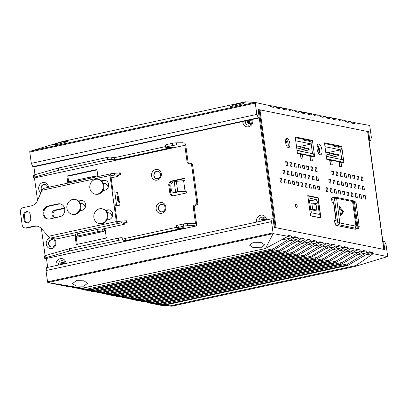 <?xml version="1.0" encoding="UTF-8"?>
<svg xmlns="http://www.w3.org/2000/svg" width="408" height="408" viewBox="0 0 408 408"><rect width="100%" height="100%" fill="white"/><g stroke="black" fill="none" stroke-linecap="round" stroke-linejoin="round"><path stroke-width="0.61" d="M310.549 215.745L307.846 196.034M320.311 217.821L310.707 215.71M320.739 217.729L318.036 198.018L308.004 195.998M310.243 198.242L316.287 199.583L317.909 203.011L319.337 214.394L311.253 212.777L309.499 201.154L310.187 198.252M310.891 211.339L316.843 210.049L316.083 204.52L311.901 203.679L312.661 209.207L316.843 210.049M310.661 209.641L312.661 209.207M309.901 204.117L311.901 203.679M384.78 249.599L383.775 249.395L383.525 247.554A1.887 0.311 172.2 0 1 383.724 247.661A1.887 0.311 172.2 0 0 383.525 247.554L383.775 249.395L274.252 227.368L273.09 218.892L272.172 218.708L271.514 221.621L273.059 232.897A0.944 0.398 77.8 0 0 273.299 233.626L287.732 236.278A1.887 0.796 -102.2 0 1 288.191 235.396A1.887 0.796 -102.2 0 1 288.339 235.396L290.792 235.89A1.887 0.796 -102.2 0 1 291.766 237.339L294.255 237.839A1.887 0.796 -102.2 0 1 294.729 236.711A1.887 0.796 -102.2 0 1 294.872 236.711L297.065 237.15A1.887 0.796 -102.2 0 1 298.039 238.598L300.523 239.098A1.887 0.796 -102.2 0 1 300.997 237.971A1.887 0.796 -102.2 0 1 301.145 237.971L303.333 238.41A1.887 0.796 -102.2 0 1 304.307 239.863L306.796 240.363A1.887 0.796 -102.2 0 1 307.27 239.231A1.887 0.796 -102.2 0 1 307.413 239.231L309.606 239.674A1.887 0.796 -102.2 0 1 310.58 241.123L313.064 241.623A1.887 0.796 -102.2 0 1 313.538 240.496A1.887 0.796 -102.2 0 1 313.686 240.496L315.874 240.934A1.887 0.796 -102.2 0 1 316.848 242.383L319.337 242.882A1.887 0.796 -102.2 0 1 319.811 241.755A1.887 0.796 -102.2 0 1 319.959 241.755L322.147 242.194A1.887 0.796 -102.2 0 1 323.121 243.647L325.604 244.147A1.887 0.796 -102.2 0 1 326.079 243.015A1.887 0.796 -102.2 0 1 326.227 243.015L328.415 243.459A1.887 0.796 -102.2 0 1 329.389 244.907L331.459 245.32A1.887 0.796 -102.2 0 1 331.934 244.193A1.887 0.796 -102.2 0 1 332.081 244.193L334.269 244.632A1.887 0.796 -102.2 0 1 335.243 246.085L337.727 246.585A1.887 0.796 -102.2 0 1 338.201 245.453A1.887 0.796 -102.2 0 1 338.349 245.453L340.537 245.897A1.887 0.796 -102.2 0 1 341.511 247.345L344 247.845A1.887 0.796 -102.2 0 1 344.474 246.718A1.887 0.796 -102.2 0 1 344.622 246.718L346.81 247.156A1.887 0.796 -102.2 0 1 347.784 248.605L350.268 249.104A1.887 0.796 -102.2 0 1 350.742 247.977A1.887 0.796 -102.2 0 1 350.89 247.977L353.078 248.416A1.887 0.796 -102.2 0 1 354.052 249.869L356.541 250.369A1.887 0.796 -102.2 0 1 357.015 249.237A1.887 0.796 -102.2 0 1 357.163 249.237L359.351 249.681A1.887 0.796 -102.2 0 1 360.325 251.129L362.809 251.629A1.887 0.796 -102.2 0 1 363.283 250.502A1.887 0.796 -102.2 0 1 363.431 250.502L365.624 250.94A1.887 0.796 -102.2 0 1 366.598 252.389L369.082 252.889A1.887 0.796 -102.2 0 1 369.556 251.761A1.887 0.796 -102.2 0 1 369.704 251.761L372.157 252.256A1.887 0.796 -102.2 0 1 373.05 253.439L373.142 253.705L355.909 265.557C355.001 266.164 354.741 266.45 355.139 266.429L387.549 256.606A0.944 0.398 77.8 0 0 387.6 255.933L386.055 244.662L384.54 241.312L383.622 241.123L384.78 249.599M171.926 306.184L147.63 302.634L162.042 305.536L171.946 306.184L354.95 266.47M147.63 302.634L147.543 302.374M373.142 253.705L387.549 256.606M367.685 131.906L368.633 131.702L367.628 131.504L367.878 133.345A1.887 0.311 -7.8 0 1 368.077 133.452A1.887 0.311 -7.8 0 0 367.878 133.345L367.628 131.504L260.778 110.012A1.887 0.796 77.8 0 0 260.63 110.012A1.887 0.796 77.8 0 0 260.192 111.685L260.447 113.526A1.887 0.311 -7.8 0 0 259.631 113.495A1.887 0.311 -7.8 0 1 260.447 113.526L260.192 111.685A1.887 0.796 77.8 0 1 260.63 110.012L258.958 110.374A1.887 0.796 -102.2 0 0 258.488 111.353A1.887 0.796 -102.2 0 1 258.958 110.374L260.63 110.012A1.887 0.796 77.8 0 1 260.778 110.012L258.101 109.472L259.264 117.948L258.341 117.759L32.834 166.688L31.319 163.338L29.774 152.067A0.944 0.398 -102.2 0 1 29.825 151.394L62.419 141.53M269.831 105.626L273.799 106.182A1.887 0.796 -102.2 0 1 273.329 107.309A1.887 0.796 -102.2 0 1 273.181 107.309L270.728 106.814A1.887 0.796 -102.2 0 1 269.831 105.631L255.332 102.464A0.944 0.398 77.8 0 0 255.281 103.132L256.826 114.408L258.341 117.759M273.799 106.182L276.287 106.682A1.887 0.796 -102.2 0 0 277.262 108.13L279.449 108.569A1.887 0.796 -102.2 0 0 279.597 108.569A1.887 0.796 -102.2 0 0 280.072 107.442L282.555 107.942A1.887 0.796 -102.2 0 0 283.529 109.39L285.722 109.834A1.887 0.796 -102.2 0 0 285.87 109.834A1.887 0.796 -102.2 0 0 286.34 108.701L288.828 109.201A1.887 0.796 -102.2 0 0 289.802 110.655L291.99 111.093A1.887 0.796 -102.2 0 0 292.138 111.093A1.887 0.796 -102.2 0 0 292.613 109.966L295.096 110.466A1.887 0.796 -102.2 0 0 296.07 111.914L298.263 112.353A1.887 0.796 -102.2 0 0 298.411 112.353A1.887 0.796 -102.2 0 0 298.88 111.226L301.369 111.726A1.887 0.796 -102.2 0 0 302.343 113.174L304.531 113.618A1.887 0.796 -102.2 0 0 304.679 113.618A1.887 0.796 -102.2 0 0 305.153 112.486L307.637 112.985A1.887 0.796 -102.2 0 0 308.611 114.439L310.804 114.877A1.887 0.796 -102.2 0 0 310.952 114.877A1.887 0.796 -102.2 0 0 311.426 113.745L313.492 114.163A1.887 0.796 -102.2 0 0 314.466 115.612L316.654 116.056A1.887 0.796 -102.2 0 0 316.802 116.056A1.887 0.796 -102.2 0 0 317.276 114.923L319.765 115.423A1.887 0.796 -102.2 0 0 320.739 116.877L322.927 117.315A1.887 0.796 -102.2 0 0 323.075 117.315A1.887 0.796 -102.2 0 0 323.549 116.188L326.033 116.688A1.887 0.796 -102.2 0 0 327.007 118.136L329.195 118.575A1.887 0.796 -102.2 0 0 329.343 118.575A1.887 0.796 -102.2 0 0 329.817 117.448L332.306 117.948A1.887 0.796 -102.2 0 0 333.28 119.396L335.468 119.84A1.887 0.796 -102.2 0 0 335.616 119.84A1.887 0.796 -102.2 0 0 336.09 118.708L338.574 119.207A1.887 0.796 -102.2 0 0 339.548 120.661L341.736 121.099A1.887 0.796 -102.2 0 0 341.884 121.099A1.887 0.796 -102.2 0 0 342.358 119.967L344.847 120.472A1.887 0.796 -102.2 0 0 345.821 121.921L348.009 122.359A1.887 0.796 -102.2 0 0 348.157 122.359A1.887 0.796 -102.2 0 0 348.631 121.232L351.115 121.732A1.887 0.796 -102.2 0 0 352.089 123.18L354.542 123.675A1.887 0.796 -102.2 0 0 354.69 123.675A1.887 0.796 -102.2 0 0 355.154 122.793L352.747 123.313M368.633 131.702L369.791 140.179L370.714 140.362L371.372 137.45L369.827 126.174A0.944 0.398 77.8 0 0 369.582 125.445L355.154 122.793M297.157 205.821A1.887 0.796 -102.2 0 1 296.718 207.494A1.887 0.796 -102.2 0 1 295.484 205.484A1.887 0.796 -102.2 0 1 295.917 203.811A1.887 0.796 -102.2 0 1 297.157 205.821A1.887 0.796 -102.2 0 1 296.718 207.494A1.887 0.796 -102.2 0 1 295.484 205.484A1.887 0.796 -102.2 0 1 295.917 203.811A1.887 0.796 -102.2 0 1 297.157 205.821M318.153 197.681L320.933 217.949L310.565 215.863L307.785 195.6L318.153 197.681L320.933 217.949L310.565 215.863L307.785 195.6L318.153 197.681L317.296 197.87L318.153 197.681M295.203 136.96L312.426 140.423L314.675 156.856L311.748 156.269L312.4 161.022L310.396 160.619L309.743 155.866L302.384 154.387L303.037 159.135L301.033 158.732L300.38 153.979L297.452 153.393L295.203 136.96L312.426 140.423L314.675 156.856L311.748 156.269L312.4 161.022L310.396 160.619L309.743 155.866L302.384 154.387L303.037 159.135L301.033 158.732L300.38 153.979L297.452 153.393L295.203 136.96M287.11 138.414A4.712 1.984 -102.2 0 1 289.762 143.019A4.712 1.984 -102.2 0 1 288.736 147.625A4.712 1.984 -102.2 0 1 288.369 147.625A4.712 1.984 -102.2 0 1 285.717 143.019A4.712 1.984 -102.2 0 1 286.737 138.414A4.712 1.984 -102.2 0 1 287.11 138.414A4.712 1.984 -102.2 0 1 289.762 143.019A4.712 1.984 -102.2 0 1 288.736 147.625A4.712 1.984 -102.2 0 1 288.369 147.625A4.712 1.984 -102.2 0 1 285.717 143.019A4.712 1.984 -102.2 0 1 286.737 138.414A4.712 1.984 -102.2 0 1 287.11 138.414M318.775 144.065A5.467 2.305 77.8 0 0 317.434 144.906A5.467 2.305 77.8 0 0 317.256 149.899A5.467 2.305 77.8 0 0 319.49 154.367A5.467 2.305 77.8 0 0 320.239 154.754A5.467 2.305 77.8 0 0 321.932 149.899A5.467 2.305 77.8 0 0 318.775 144.065A5.467 2.305 -102.2 0 1 321.932 149.899A5.467 2.305 -102.2 0 1 320.239 154.754A5.467 2.305 -102.2 0 1 319.49 154.367A5.467 2.305 -102.2 0 1 317.082 148.92A5.467 2.305 -102.2 0 1 317.434 144.906A5.467 2.305 -102.2 0 1 318.775 144.07M280.398 182.029L279.893 178.342L281.566 178.679L282.071 182.366L280.398 182.029L279.893 178.342L281.566 178.679L282.071 182.366L280.398 182.029M284.58 182.871L284.075 179.183L285.748 179.52L286.253 183.207L284.58 182.871L284.075 179.183L285.748 179.52L286.253 183.207L284.58 182.871M288.762 183.712L288.257 180.025L289.925 180.361L290.43 184.049L288.762 183.712L288.257 180.025L289.925 180.361L290.43 184.049L288.762 183.712M292.939 184.549L292.434 180.866L294.107 181.203L294.612 184.885L292.939 184.549L292.434 180.866L294.107 181.203L294.612 184.885L292.939 184.549M297.121 185.39L296.616 181.708L298.289 182.044L298.794 185.727L297.121 185.39L296.616 181.708L298.289 182.044L298.794 185.727L297.121 185.39M301.303 186.232L300.798 182.549L302.471 182.886L302.971 186.568L301.303 186.232L300.798 182.549L302.471 182.886L302.971 186.568L301.303 186.232M305.48 187.073L304.975 183.391L306.648 183.727L307.153 187.41L305.48 187.073L304.975 183.391L306.648 183.727L307.153 187.41L305.48 187.073M309.662 187.915L309.157 184.227L310.83 184.564L311.335 188.251L309.662 187.915L309.157 184.227L310.83 184.564L311.335 188.251L309.662 187.915M313.844 188.756L313.339 185.069L315.012 185.405L315.517 189.093L313.844 188.756L313.339 185.069L315.012 185.405L315.517 189.093L313.844 188.756M318.021 189.598L317.516 185.91L319.189 186.247L319.694 189.934L318.021 189.598L317.516 185.91L319.189 186.247L319.694 189.934L318.021 189.598M326.385 191.276L325.88 187.593L327.553 187.93L328.058 191.612L326.385 191.276L325.88 187.593L327.553 187.93L328.058 191.612L326.385 191.276M330.562 192.117L330.057 188.435L331.73 188.771L332.234 192.454L330.562 192.117L330.057 188.435L331.73 188.771L332.234 192.454L330.562 192.117M334.744 192.959L334.239 189.276L335.911 189.613L336.416 193.295L334.744 192.959L334.239 189.276L335.911 189.613L336.416 193.295L334.744 192.959M338.926 193.8L338.421 190.118L340.094 190.454L340.598 194.137L338.926 193.8L338.421 190.118L340.094 190.454L340.598 194.137L338.926 193.8M343.103 194.641L342.598 190.954L344.27 191.291L344.775 194.978L343.103 194.641L342.598 190.954L344.27 191.291L344.775 194.978L343.103 194.641M347.285 195.483L346.78 191.796L348.452 192.132L348.957 195.82L347.285 195.483L346.78 191.796L348.452 192.132L348.957 195.82L347.285 195.483M351.466 196.325L350.962 192.637L352.634 192.974L353.139 196.661L351.466 196.325L350.962 192.637L352.634 192.974L353.139 196.661L351.466 196.325M355.643 197.161L355.144 193.479L356.811 193.815L357.316 197.498L355.643 197.161L355.144 193.479L356.811 193.815L357.316 197.498L355.643 197.161M359.825 198.002L359.32 194.32L360.993 194.657L361.498 198.339L359.825 198.002L359.32 194.32L360.993 194.657L361.498 198.339L359.825 198.002M364.007 198.844L363.502 195.162L365.175 195.498L365.68 199.181L364.007 198.844L363.502 195.162L365.175 195.498L365.68 199.181L364.007 198.844M283.315 173.66L282.815 169.973L284.483 170.309L284.988 173.997L283.315 173.66L282.815 169.973L284.483 170.309L284.988 173.997L283.315 173.66M287.497 174.502L286.992 170.814L288.665 171.151L289.17 174.838L287.497 174.502L286.992 170.814L288.665 171.151L289.17 174.838L287.497 174.502M291.679 175.338L291.174 171.656L292.847 171.992L293.352 175.675L291.679 175.338L291.174 171.656L292.847 171.992L293.352 175.675L291.679 175.338M295.861 176.179L295.356 172.497L297.024 172.834L297.529 176.516L295.861 176.179L295.356 172.497L297.024 172.834L297.529 176.516L295.861 176.179M300.038 177.021L299.533 173.339L301.206 173.675L301.711 177.358L300.038 177.021L299.533 173.339L301.206 173.675L301.711 177.358L300.038 177.021M304.22 177.863L303.715 174.18L305.388 174.517L305.893 178.199L304.22 177.863L303.715 174.18L305.388 174.517L305.893 178.199L304.22 177.863M308.402 178.704L307.897 175.017L309.565 175.353L310.07 179.041L308.402 178.704L307.897 175.017L309.565 175.353L310.07 179.041L308.402 178.704M312.579 179.546L312.074 175.858L313.747 176.195L314.252 179.882L312.579 179.546L312.074 175.858L313.747 176.195L314.252 179.882L312.579 179.546M316.761 180.387L316.256 176.7L317.929 177.036L318.434 180.724L316.761 180.387L316.256 176.7L317.929 177.036L318.434 180.724L316.761 180.387M329.302 182.906L328.797 179.224L330.47 179.561L330.975 183.243L329.302 182.906L328.797 179.224L330.47 179.561L330.975 183.243L329.302 182.906M333.484 183.748L332.979 180.066L334.652 180.402L335.157 184.084L333.484 183.748L332.979 180.066L334.652 180.402L335.157 184.084L333.484 183.748M337.661 184.589L337.156 180.907L338.829 181.244L339.334 184.926L337.661 184.589L337.156 180.907L338.829 181.244L339.334 184.926L337.661 184.589M341.843 185.431L341.338 181.744L343.011 182.08L343.516 185.768L341.843 185.431L341.338 181.744L343.011 182.08L343.516 185.768L341.843 185.431M346.025 186.272L345.52 182.585L347.193 182.922L347.698 186.609L346.025 186.272L345.52 182.585L347.193 182.922L347.698 186.609L346.025 186.272M350.202 187.114L349.697 183.427L351.37 183.763L351.875 187.451L350.202 187.114L349.697 183.427L351.37 183.763L351.875 187.451L350.202 187.114M354.384 187.95L353.879 184.268L355.552 184.605L356.056 188.287L354.384 187.95L353.879 184.268L355.552 184.605L356.056 188.287L354.384 187.95M358.566 188.792L358.061 185.11L359.734 185.446L360.239 189.128L358.566 188.792L358.061 185.11L359.734 185.446L360.239 189.128L358.566 188.792M362.743 189.633L362.238 185.951L363.91 186.288L364.415 189.97L362.743 189.633L362.238 185.951L363.91 186.288L364.415 189.97L362.743 189.633M286.238 165.291L285.733 161.604L287.405 161.94L287.91 165.628L286.238 165.291L285.733 161.604L287.405 161.94L287.91 165.628L286.238 165.291M290.414 166.127L289.915 162.445L291.582 162.782L292.087 166.464L290.414 166.127L289.915 162.445L291.582 162.782L292.087 166.464L290.414 166.127M294.596 166.969L294.091 163.287L295.764 163.623L296.269 167.305L294.596 166.969L294.091 163.287L295.764 163.623L296.269 167.305L294.596 166.969M298.778 167.81L298.274 164.128L299.946 164.465L300.451 168.147L298.778 167.81L298.274 164.128L299.946 164.465L300.451 168.147L298.778 167.81M302.96 168.652L302.455 164.97L304.123 165.306L304.628 168.989L302.96 168.652L302.455 164.97L304.123 165.306L304.628 168.989L302.96 168.652M307.137 169.493L306.632 165.806L308.305 166.143L308.81 169.83L307.137 169.493L306.632 165.806L308.305 166.143L308.81 169.83L307.137 169.493M311.319 170.335L310.814 166.648L312.487 166.984L312.992 170.671L311.319 170.335L310.814 166.648L312.487 166.984L312.992 170.671L311.319 170.335M315.501 171.176L314.996 167.489L316.664 167.826L317.169 171.513L315.501 171.176L314.996 167.489L316.664 167.826L317.169 171.513L315.501 171.176M332.219 174.537L331.714 170.855L333.387 171.192L333.892 174.874L332.219 174.537L331.714 170.855L333.387 171.192L333.892 174.874L332.219 174.537M336.401 175.379L335.896 171.697L337.569 172.033L338.074 175.715L336.401 175.379L335.896 171.697L337.569 172.033L338.074 175.715L336.401 175.379M340.583 176.22L340.078 172.533L341.751 172.87L342.256 176.557L340.583 176.22L340.078 172.533L341.751 172.87L342.256 176.557L340.583 176.22M344.76 177.062L344.255 173.374L345.928 173.711L346.433 177.398L344.76 177.062L344.255 173.374L345.928 173.711L346.433 177.398L344.76 177.062M348.942 177.903L348.437 174.216L350.11 174.553L350.615 178.24L348.942 177.903L348.437 174.216L350.11 174.553L350.615 178.24L348.942 177.903M353.124 178.74L352.619 175.058L354.292 175.394L354.797 179.076L353.124 178.74L352.619 175.058L354.292 175.394L354.797 179.076L353.124 178.74M357.301 179.581L356.796 175.899L358.469 176.236L358.974 179.918L357.301 179.581L356.796 175.899L358.469 176.236L358.974 179.918L357.301 179.581M361.483 180.423L360.978 176.74L362.651 177.077L363.156 180.759L361.483 180.423L360.978 176.74L362.651 177.077L363.156 180.759L361.483 180.423M355.24 229.235A1.887 0.796 77.8 0 0 355.388 229.235L358.229 228.623A1.887 0.796 77.8 0 1 358.081 228.623L356.408 228.286L357.877 226.588L359.219 226.858L358.081 228.623L355.24 229.235L336.014 225.369L338.854 224.752L356.077 228.358L355.842 226.659M332.229 197.737A1.887 0.796 77.8 0 0 332.081 197.737A1.887 0.796 77.8 0 0 331.643 199.41L334.483 198.793L337.763 222.743A1.887 0.796 77.8 0 0 338.854 224.752L339.986 222.987L355.955 226.2L355.154 228.031M335.942 220.294A0.944 0.398 77.8 0 0 335.927 219.978L333.652 203.398A0.944 0.398 77.8 0 0 333.112 202.394L332.02 202.174L331.643 199.41M355.955 226.2L352.573 201.516L336.605 198.303L339.767 222.589L334.922 223.36L334.545 220.595L336.218 220.233L333.693 201.812L332.02 202.174M334.922 223.36A1.887 0.796 77.8 0 0 336.014 225.369M341.69 146.309L343.939 162.741L341.012 162.154L341.664 166.908L339.655 166.505L339.007 161.752L331.648 160.273L332.301 165.026L330.291 164.618L329.644 159.87L326.716 159.278L324.467 142.846L341.69 146.309L343.939 162.741L341.012 162.154L339.344 162.517L339.895 166.551L339.344 162.517L341.012 162.154L341.664 166.908L339.655 166.505L339.007 161.752L331.648 160.273L329.98 160.635L330.531 164.669L329.98 160.635L331.648 160.273L332.301 165.026L330.291 164.618L329.644 159.87L326.716 159.278L324.467 142.846L341.69 146.309L340.017 146.676L324.564 143.565L340.017 146.676L341.69 146.309M341.782 159.538L340.456 149.889L341.782 159.538M340.185 147.9L340.017 146.676L340.185 147.9M287.803 147.359A4.712 1.984 77.8 0 0 288.012 142.963A4.712 1.984 77.8 0 0 286.003 139.041A4.712 1.984 77.8 0 1 288.012 142.963A4.712 1.984 77.8 0 1 287.803 147.359M318.719 153.434A3.769 1.591 77.8 0 0 319.439 149.675A3.769 1.591 77.8 0 0 317.332 146.089A3.769 1.591 77.8 0 0 317.123 146.074A3.769 1.591 77.8 0 1 317.332 146.089A3.769 1.591 77.8 0 1 319.439 149.675A3.769 1.591 77.8 0 1 318.719 153.434M310.753 140.786L295.3 137.68L310.753 140.786L312.426 140.423L310.753 140.786L310.921 142.015L310.753 140.786M312.518 153.653L311.197 144.004L312.518 153.653M310.631 160.665L310.08 156.631L311.748 156.269L310.08 156.631L310.631 160.665M301.267 158.783L300.716 154.749L302.384 154.387L300.716 154.749L301.267 158.783M317.5 146.054A3.769 1.591 -102.2 0 1 319.678 150.073A3.769 1.591 -102.2 0 1 318.806 153.418A3.769 1.591 -102.2 0 1 318.668 153.434A3.769 1.591 -102.2 0 0 318.806 153.418A3.769 1.591 -102.2 0 0 319.678 150.073A3.769 1.591 -102.2 0 0 317.5 146.054A3.769 1.591 -102.2 0 0 317.205 146.054A3.769 1.591 -102.2 0 1 317.5 146.054M279.985 179.025L281.566 178.679L279.985 179.025M284.167 179.862L285.748 179.52L284.167 179.862M288.349 180.703L289.925 180.361L288.349 180.703M292.531 181.545L294.107 181.203L292.531 181.545M296.708 182.386L298.289 182.044L296.708 182.386M300.89 183.228L302.471 182.886L300.89 183.228M305.072 184.069L306.648 183.727L305.072 184.069M309.249 184.911L310.83 184.564L309.249 184.911M313.431 185.747L315.012 185.405L313.431 185.747M317.613 186.589L319.189 186.247L317.613 186.589M325.972 188.272L327.553 187.93L325.972 188.272M330.154 189.113L331.73 188.771L330.154 189.113M334.33 189.955L335.911 189.613L334.33 189.955M338.512 190.796L340.094 190.454L338.512 190.796M342.695 191.638L344.27 191.291L342.695 191.638M346.871 192.474L348.452 192.132L346.871 192.474M351.053 193.316L352.634 192.974L351.053 193.316M355.235 194.157L356.811 193.815L355.235 194.157M359.412 194.999L360.993 194.657L359.412 194.999M363.594 195.84L365.175 195.498L363.594 195.84M282.907 170.651L284.483 170.309L282.907 170.651M287.084 171.493L288.665 171.151L287.084 171.493M291.266 172.334L292.847 171.992L291.266 172.334M295.448 173.176L297.024 172.834L295.448 173.176M299.63 174.017L301.206 173.675L299.63 174.017M303.807 174.859L305.388 174.517L303.807 174.859M307.989 175.7L309.565 175.353L307.989 175.7M312.171 176.536L313.747 176.195L312.171 176.536M316.348 177.378L317.929 177.036L316.348 177.378M328.889 179.903L330.47 179.561L328.889 179.903M333.071 180.744L334.652 180.402L333.071 180.744M337.253 181.585L338.829 181.244L337.253 181.585M341.43 182.427L343.011 182.08L341.43 182.427M345.612 183.263L347.193 182.922L345.612 183.263M349.794 184.105L351.37 183.763L349.794 184.105M353.971 184.946L355.552 184.605L353.971 184.946M358.153 185.788L359.734 185.446L358.153 185.788M362.335 186.629L363.91 186.288L362.335 186.629M285.824 162.282L287.405 161.94L285.824 162.282M290.006 163.124L291.582 162.782L290.006 163.124M294.183 163.965L295.764 163.623L294.183 163.965M298.365 164.806L299.946 164.465L298.365 164.806M302.547 165.648L304.123 165.306L302.547 165.648M306.724 166.489L308.305 166.143L306.724 166.489M310.906 167.326L312.487 166.984L310.906 167.326M315.088 168.167L316.664 167.826L315.088 168.167M331.811 171.533L333.387 171.192L331.811 171.533M335.988 172.375L337.569 172.033L335.988 172.375M340.17 173.216L341.751 172.87L340.17 173.216M344.352 174.053L345.928 173.711L344.352 174.053M348.529 174.894L350.11 174.553L348.529 174.894M352.711 175.736L354.292 175.394L352.711 175.736M356.893 176.577L358.469 176.236L356.893 176.577M361.07 177.419L362.651 177.077L361.07 177.419M355.174 122.548L351.201 122.007M259.264 117.948L33.752 166.877L32.834 166.688M337.013 146.069L334.157 146.686L337.013 146.069M265.598 248.487L82.564 288.201L62.2 285.452L47.792 282.555A0.944 0.398 -102.2 0 1 47.547 281.826L46.002 270.55L46.66 267.638L272.172 218.708M291.766 237.339L273.61 248.635L86.792 289.17L66.259 286.268A1.887 0.796 77.8 0 0 66.172 285.993M66.259 286.268L90.907 289.848L89.699 289.609L271.774 250.099L272.983 250.344L90.948 289.858L273.049 250.344M298.039 238.598L279.878 249.9L93.06 290.435L72.527 287.528A1.887 0.796 77.8 0 0 72.456 287.288M72.527 287.528L97.175 291.113L95.967 290.868L278.047 251.364L279.256 251.603L97.216 291.123M304.307 239.863L286.151 251.16L99.333 291.695L78.8 288.793A1.887 0.796 77.8 0 0 78.724 288.548M78.8 288.793L103.448 292.373L102.24 292.128L284.315 252.623L285.524 252.868L103.489 292.383L285.59 252.868M310.58 241.123L292.419 252.419L105.601 292.954L85.068 290.052A1.887 0.796 77.8 0 0 84.997 289.813M85.068 290.052L109.716 293.632L108.508 293.393L290.588 253.883L291.796 254.128L109.757 293.643L291.863 254.128M316.848 242.383L298.692 253.684L111.874 294.219L91.341 291.312A1.887 0.796 77.8 0 0 91.264 291.072M91.341 291.312L115.989 294.897L114.781 294.653L296.856 255.148L298.07 255.388L116.03 294.908L298.131 255.393M323.121 243.647L304.965 254.944L118.142 295.479L97.609 292.577A1.887 0.796 77.8 0 0 97.538 292.332M97.609 292.577L122.262 296.157L121.049 295.912L303.129 256.408L304.337 256.652L122.298 296.167L304.404 256.652M329.389 244.907L311.233 256.204L124.414 296.738L103.882 293.837A1.887 0.796 77.8 0 0 103.805 293.592M103.882 293.837L128.112 297.335L127.322 297.172L309.397 257.667L310.192 257.825L128.153 297.345M335.243 246.085L317.087 257.382L130.264 297.916L109.732 295.015A1.887 0.796 77.8 0 0 109.66 294.77M109.732 295.015L134.385 298.595L133.171 298.35L315.251 258.845L316.46 259.09L134.421 298.605L316.526 259.09M341.511 247.345L323.355 258.641L136.537 299.176L116.005 296.274A1.887 0.796 77.8 0 0 115.933 296.035M116.005 296.274L140.653 299.855L139.444 299.615L321.519 260.105L322.733 260.35L140.694 299.865L322.794 260.35M347.784 248.605L329.628 259.906L142.805 300.441L122.278 297.534A1.887 0.796 77.8 0 0 122.201 297.294M122.278 297.534L146.926 301.119L145.712 300.875L327.792 261.37L329.001 261.61L146.962 301.13L329.067 261.615M354.052 249.869L335.896 261.166L149.078 301.701L128.546 298.799A1.887 0.796 77.8 0 0 128.474 298.554M128.546 298.799L153.194 302.379L151.985 302.134L334.06 262.63L335.274 262.874L153.235 302.389L335.335 262.874M360.325 251.129L342.169 262.426L155.346 302.96L134.819 300.059A1.887 0.796 77.8 0 0 134.742 299.814M134.819 300.059L159.467 303.639L158.253 303.394L340.333 263.889L341.542 264.134L159.502 303.649L341.608 264.134M366.598 252.389L348.437 263.69L161.619 304.225L141.086 301.318A1.887 0.796 77.8 0 0 141.015 301.079M141.086 301.318L165.735 304.898L164.526 304.659L346.601 265.149L347.815 265.394L165.776 304.909L347.876 265.399M63.531 262.38A2.356 2.101 -78.6 0 0 61.44 264.43A2.356 2.101 -78.6 0 1 63.531 262.38M61.883 264.333A1.887 1.683 101.4 0 1 64.189 262.971A1.887 1.683 101.4 0 0 61.883 264.333M64.229 263.027A1.887 1.683 -78.6 0 0 62.847 264.129A1.887 1.683 -78.6 0 1 64.229 263.027M264.68 219.535A1.887 1.683 -78.6 0 0 263.298 220.636A1.887 1.683 -78.6 0 1 264.68 219.535M262.339 220.84A1.887 1.683 101.4 0 1 264.644 219.479A1.887 1.683 101.4 0 0 262.339 220.84M263.986 218.887A2.356 2.101 -78.6 0 0 261.89 220.937A2.356 2.101 -78.6 0 1 263.986 218.887M248.258 122.211A2.356 2.101 -78.6 0 0 249.451 123.925A2.356 2.101 -78.6 0 1 248.258 122.211A2.356 2.101 -78.6 0 1 248.819 120.212A2.356 2.101 -78.6 0 0 248.258 122.211M248.676 122.12A1.887 1.683 101.4 0 1 249.859 119.988A1.887 1.683 101.4 0 0 249.976 123.604A1.887 1.683 101.4 0 1 248.676 122.12M250.334 119.881A1.887 1.683 101.4 0 1 251.017 120.003A1.887 1.683 101.4 0 0 250.334 119.881M250.288 123.634A1.887 1.683 101.4 0 1 249.976 123.604A1.887 1.683 101.4 0 0 250.288 123.634M251.058 120.059A1.887 1.683 -78.6 0 0 250.344 123.593A1.887 1.683 -78.6 0 1 251.058 120.059M46.002 270.55L271.514 221.621M47.792 282.555L273.299 233.626M272.967 233.957L265.531 248.406L287.706 236.523M48.491 282.662L82.314 288.155L265.669 248.472M253.465 242.281L260.916 242.357L264.685 244.882L260.722 247.763L253.271 247.681L249.502 245.157L253.465 242.281M76.398 280.699L83.854 280.775L87.618 283.3L83.655 286.181L76.204 286.1L72.435 283.58L76.398 280.699M273.095 250.339L294.255 237.839M273.61 248.635L271.774 250.099M86.792 289.17L89.699 289.609M279.363 251.598L300.523 239.098M279.878 249.9L278.047 251.364M93.06 290.435L95.967 290.868M285.636 252.863L306.796 240.363M286.151 251.16L284.315 252.623M99.333 291.695L102.24 292.128M291.904 254.123L313.064 241.623M292.419 252.419L290.588 253.883M105.601 292.954L108.508 293.393M298.177 255.382L319.337 242.882M298.692 253.684L296.856 255.148M111.874 294.219L114.781 294.653M304.445 256.647L325.604 244.147M304.965 254.944L303.129 256.408M118.142 295.479L121.049 295.912M311.233 256.204L309.397 257.667M310.299 257.82L331.459 245.32M124.414 296.738L127.322 297.172M316.567 259.085L337.727 246.585M317.087 257.382L315.251 258.845M130.264 297.916L133.171 298.35M322.84 260.345L344 247.845M323.355 258.641L321.519 260.105M136.537 299.176L139.444 299.615M329.113 261.605L350.268 249.104M329.628 259.906L327.792 261.37M142.805 300.441L145.712 300.875M335.381 262.869L356.541 250.369M335.896 261.166L334.06 262.63M149.078 301.701L151.985 302.134M341.654 264.129L362.809 251.629M342.169 262.426L340.333 263.889M155.346 302.96L158.253 303.394M347.922 265.389L369.082 252.889M348.437 263.69L346.601 265.149M161.619 304.225L164.526 304.659M382.852 241.291L383.622 241.123M313.064 156.534L313.93 156.346L297.401 153.02M342.327 162.42L343.194 162.231L326.665 158.906M343.194 162.231L342.858 159.752L326.324 156.432M325.895 152.541L327.109 152.786L340.639 149.848A0.944 0.841 101.4 0 0 340.675 147.997L340.7 148.002M325.859 153.046A0.944 0.398 77.8 0 0 325.696 151.822M329.771 154.132A0.944 0.398 77.8 0 0 329.848 154.132A0.944 0.398 77.8 0 0 330.052 153.214A0.944 0.398 77.8 0 0 329.521 152.291A0.944 0.398 77.8 0 0 329.445 152.291A0.944 0.398 77.8 0 0 329.241 153.214A0.944 0.398 77.8 0 0 329.771 154.132M333.953 154.974A0.944 0.398 77.8 0 0 334.025 154.974A0.944 0.398 77.8 0 0 334.234 154.056A0.944 0.398 77.8 0 0 333.698 153.133A0.944 0.398 77.8 0 0 333.627 153.133A0.944 0.398 77.8 0 0 333.423 154.056A0.944 0.398 77.8 0 0 333.953 154.974M338.135 155.815A0.944 0.398 77.8 0 0 338.207 155.815A0.944 0.398 77.8 0 0 338.41 154.892A0.944 0.398 77.8 0 0 337.88 153.974A0.944 0.398 77.8 0 0 337.809 153.974A0.944 0.398 77.8 0 0 337.6 154.897A0.944 0.398 77.8 0 0 338.135 155.815M313.93 156.346L313.594 153.867L297.065 150.547M296.631 146.656L297.845 146.9L311.375 143.963A0.944 0.841 101.4 0 0 311.411 142.111L311.437 142.117M296.601 147.161A0.944 0.398 77.8 0 0 296.432 145.936M300.507 148.247A0.944 0.398 77.8 0 0 300.584 148.247A0.944 0.398 77.8 0 0 300.788 147.329A0.944 0.398 77.8 0 0 300.257 146.406A0.944 0.398 77.8 0 0 300.186 146.406A0.944 0.398 77.8 0 0 299.977 147.329A0.944 0.398 77.8 0 0 300.507 148.247M304.689 149.088A0.944 0.398 77.8 0 0 304.766 149.088A0.944 0.398 77.8 0 0 304.97 148.17A0.944 0.398 77.8 0 0 304.439 147.247A0.944 0.398 77.8 0 0 304.363 147.247A0.944 0.398 77.8 0 0 304.159 148.17A0.944 0.398 77.8 0 0 304.689 149.088M308.871 149.93A0.944 0.398 77.8 0 0 308.943 149.93A0.944 0.398 77.8 0 0 309.147 149.007A0.944 0.398 77.8 0 0 308.616 148.089A0.944 0.398 77.8 0 0 308.545 148.089A0.944 0.398 77.8 0 0 308.341 149.007A0.944 0.398 77.8 0 0 308.871 149.93M310.024 157.192L310.065 157.488M285.631 140.225A4.243 1.79 -102.2 0 1 287.033 143.958A4.243 1.79 -102.2 0 1 286.982 146.436M304.307 140.684L307.163 140.066L304.307 140.684M310.809 141.173L308.846 141.596L310.809 141.173M369.791 140.179L369.021 140.342M370.714 140.362L369.072 140.719M255.332 102.464L245.427 101.816L62.235 141.571M57.727 144.366L53.438 144.876L56.666 143.483L63.847 141.571L68.136 141.061L64.903 142.453L57.727 144.366M234.794 105.947L230.505 106.457L233.733 105.06L240.914 103.153L245.203 102.643L241.97 104.035L234.794 105.947M256.826 114.408L31.319 163.338M276.359 106.922L280.072 107.442M282.632 108.186L286.34 108.701M288.9 109.446L292.613 109.966M295.173 110.706L298.88 111.226M301.441 111.965L305.153 112.486M307.714 113.23L311.426 113.745M313.563 114.408L317.276 114.923M319.836 115.668L323.549 116.188M326.109 116.928L329.817 117.448M332.377 118.187L336.09 118.708M338.65 119.452L342.358 119.967M344.918 120.712L348.631 121.232M356.408 228.286L356.077 228.358M352.573 201.516L351.37 200.399L335.065 197.12A1.887 0.796 77.8 0 0 334.922 197.12A1.887 0.796 77.8 0 0 334.483 198.793L336.488 198.64M352.624 200.654L354.297 200.991L355.837 202.174L354.496 201.904L352.624 200.654L351.614 200.588M359.219 226.858L356.051 202.577L354.557 201.124A1.887 0.796 77.8 0 0 354.297 200.991M358.229 228.623A1.887 0.796 77.8 0 0 358.545 228.332L359.31 226.797M356.98 227.404L353.394 201.246M352.364 201.261L352.293 200.726M354.496 201.904L357.877 226.588M339.767 222.589L339.986 222.987M340.598 215.587L339.339 206.377L343.587 211.711L340.598 215.587M343.587 211.711L342.756 211.895L339.543 207.861M340.496 214.822L342.756 211.895M79.912 210.783L81.921 210.35A4.993 4.452 101.4 0 0 85.726 205.428A4.993 4.452 101.4 0 0 82.237 200.573A4.993 4.452 101.4 0 0 80.585 200.588L78.571 201.022A7.538 6.722 101.4 0 1 80.917 205.54A7.538 6.722 101.4 0 1 79.912 210.783A7.538 6.722 -78.6 0 1 72.752 214.384L72.078 214.246A7.538 6.722 -78.6 0 0 80.248 205.408A7.538 6.722 -78.6 0 0 75.052 199.461A7.538 6.722 -78.6 0 0 66.886 208.304A7.538 6.722 -78.6 0 0 72.078 214.246M102.612 229.026L123.588 224.476A1.887 0.311 172.2 0 0 124.618 224.053A1.887 0.311 172.2 0 0 124.42 223.946L123.333 223.727L127.143 222.625L121.314 223.008A5.656 0.928 172.2 0 0 117.402 223.584L116.311 221.58L114.041 204.994L117.637 205.714L119.304 205.351L116.545 204.796L114.781 191.903A1.887 0.311 -7.8 0 0 112.276 192.097L110.002 175.511L110.435 173.844M110.415 173.849L43.768 188.343C43.273 188.292 42.687 188.935 42.014 190.271L37.551 200.471A9.425 8.405 101.4 0 1 31.248 205.882L23.236 207.621A3.769 3.361 -78.6 0 0 20.4 212.032L22.165 224.925A3.769 3.361 -78.6 0 0 24.766 227.899A3.769 3.361 -78.6 0 0 26.01 227.883L34.022 226.149A9.425 8.405 101.4 0 1 37.143 226.119A9.425 8.405 101.4 0 1 41.402 228.592L48.322 236.324L50.582 238.078L54.259 238.818A3.769 0.617 172.2 0 0 59.272 238.43L75.485 234.911M24.041 219.779L23.537 216.092A3.769 3.361 101.4 0 1 26.372 211.686A3.769 3.361 101.4 0 1 27.622 211.67A3.769 3.361 101.4 0 1 30.218 214.644L30.722 218.326A3.769 3.361 101.4 0 1 27.887 222.737A3.769 3.361 101.4 0 1 26.637 222.748A3.769 3.361 101.4 0 1 24.041 219.779L24.878 219.948A3.769 3.361 -78.6 0 0 27.061 222.804M49.73 218.948A6.599 5.885 101.4 0 1 47.542 218.969A6.599 5.885 101.4 0 1 42.998 213.766A6.599 5.885 101.4 0 1 47.96 206.05L57.987 203.878A6.599 5.885 101.4 0 1 60.17 203.857A6.599 5.885 101.4 0 1 64.775 210.268A6.599 5.885 101.4 0 1 59.752 216.77L49.73 218.948M95.033 194.091A7.538 6.722 -78.6 0 0 103.204 185.247A7.538 6.722 -78.6 0 0 98.007 179.306A7.538 6.722 -78.6 0 0 89.842 188.149A7.538 6.722 -78.6 0 0 95.033 194.091L95.702 194.228A7.538 6.722 -78.6 0 0 102.862 190.628L104.876 190.194A4.993 4.452 101.4 0 0 108.681 185.268A4.993 4.452 101.4 0 0 105.193 180.412A4.993 4.452 101.4 0 0 103.535 180.428L104.372 180.596L101.832 181.152M98.007 179.306L98.675 179.444A7.538 6.722 -78.6 0 1 101.526 180.866L103.535 180.428M99.073 223.564A7.538 6.722 -78.6 0 0 107.243 214.725A7.538 6.722 -78.6 0 0 102.046 208.784A7.538 6.722 -78.6 0 0 93.876 217.622A7.538 6.722 -78.6 0 0 99.073 223.564L99.741 223.701A7.538 6.722 -78.6 0 0 106.901 220.106L108.911 219.667A4.993 4.452 101.4 0 0 112.715 214.746A4.993 4.452 101.4 0 0 109.227 209.891A4.993 4.452 101.4 0 0 107.574 209.906L108.411 210.074L105.866 210.625M102.046 208.784L102.714 208.916A7.538 6.722 -78.6 0 1 105.565 210.339L107.574 209.906M78.571 201.022A7.538 6.722 -78.6 0 0 75.725 199.599L75.052 199.461M111.134 177.857L117.025 176.582A1.887 0.311 172.2 0 0 118.055 176.159A1.887 0.311 172.2 0 0 117.861 176.052L116.775 175.833L120.584 174.726L114.755 175.114L114.5 173.267A5.656 0.928 -7.8 0 0 110.588 173.844L113.067 191.959M114.877 205.158L117.147 221.738A5.656 0.928 -7.8 0 1 121.064 221.167L126.893 220.779L127.143 222.625M37.556 226.216A9.425 8.405 -78.6 0 0 34.858 226.318L26.846 228.052A3.769 3.361 101.4 0 1 25.602 228.067L24.766 227.899M109.64 209.998A4.993 4.452 -78.6 0 0 108.411 210.074M82.651 200.675A4.993 4.452 -78.6 0 0 81.422 200.756L78.877 201.307M28.035 211.788A3.769 3.361 -78.6 0 0 27.209 211.854A3.769 3.361 -78.6 0 0 24.373 216.26L24.878 219.948M105.606 180.52A4.993 4.452 -78.6 0 0 104.372 180.596M60.583 203.959A6.599 5.885 -78.6 0 0 58.823 204.046L48.797 206.219A6.599 5.885 -78.6 0 0 43.835 213.935A6.599 5.885 -78.6 0 0 47.965 219.035M50.582 238.078L117.402 223.584L117.147 221.738M116.545 204.796A1.887 0.311 172.2 0 0 114.041 204.994L112.276 192.097M114.781 191.903L117.54 192.459L118.172 197.064A1.887 0.311 -7.8 0 1 118.366 197.171L118.871 200.853A1.887 0.311 172.2 0 0 118.692 200.751M119.304 205.351L118.876 202.215M117.601 199.262C118.912 202.756 118.784 202.786 117.218 199.359C117.172 195.57 117.305 195.539 117.601 199.262M117.433 196.891C117.076 198.099 119.059 202.067 119.835 201.603L119.845 202.526L119.524 202.45M114.755 175.114A5.656 0.928 172.2 0 0 110.838 175.685M114.5 173.267L120.334 172.885L120.584 174.726M105.565 210.339A7.538 6.722 101.4 0 1 107.911 214.858A7.538 6.722 101.4 0 1 106.901 220.106M190.281 163.231L191.286 163.435A1.887 1.683 101.4 0 1 192.586 164.919L197.783 202.868A1.887 1.683 101.4 0 1 196.365 205.071L195.697 205.219A1.887 1.683 -78.6 0 0 194.279 207.422L196.549 224.002A2.264 0.954 77.8 0 1 196.024 226.006A2.264 0.954 77.8 0 1 195.85 226.006L194.177 225.675L187.67 225.726A3.769 0.617 172.2 0 0 183.753 226.185L178.301 227.368A2.825 0.464 172.2 0 0 176.756 228.006L176.455 225.792A2.825 0.464 -7.8 0 1 178 225.16L183.452 223.977A3.769 0.617 -7.8 0 1 187.364 223.513L193.871 223.462L195.544 223.798L193.275 207.218A1.887 1.683 101.4 0 1 194.692 205.015L195.361 204.872A1.887 1.683 -78.6 0 0 196.778 202.664L191.582 164.72A1.887 1.683 -78.6 0 0 189.659 163.236L188.991 163.384A1.887 1.683 101.4 0 1 187.068 161.905L184.799 145.325L34.456 177.944L37.546 200.486M41.392 228.582L45.104 255.658M151.603 175.858A5.467 4.876 101.4 0 1 155.713 169.463A5.467 4.876 101.4 0 1 161.287 173.757A5.467 4.876 101.4 0 1 157.177 180.147A5.467 4.876 101.4 0 1 151.603 175.858M54.228 238.813A5.467 4.876 101.4 0 1 55.978 242.133A5.467 4.876 101.4 0 1 51.867 248.523A5.467 4.876 101.4 0 1 46.288 244.234A5.467 4.876 101.4 0 1 50.164 237.9M40.968 192.663A5.467 4.876 101.4 0 1 38.719 188.97A5.467 4.876 101.4 0 1 42.83 182.575A5.467 4.876 101.4 0 1 48.409 186.869A5.467 4.876 101.4 0 1 48.45 187.292M105.126 229.23L103.397 229.184L105.07 228.822L106.33 238.032L76.265 244.56L75.001 235.35L75.526 235.232M67.845 183.085L66.876 176.032L96.946 169.509L97.91 176.562M60.838 216.419L55.87 217.495A3.769 3.361 101.4 0 1 54.621 217.505A3.769 3.361 101.4 0 1 51.989 213.843A3.769 3.361 101.4 0 1 54.861 210.125L64.495 208.034M186.532 191.082L185.033 190.99L185.701 190.842A1.132 1.01 101.4 0 1 186.002 193.055L173.64 195.733A3.769 3.361 101.4 0 1 172.39 195.748A3.769 3.361 101.4 0 1 169.794 192.775L168.785 185.405A3.769 3.361 101.4 0 1 171.62 180.999L183.983 178.316A1.132 1.01 101.4 0 1 184.289 180.525L183.62 180.673L185.033 190.99L177.761 191.668A2.264 0.372 172.2 0 0 175.613 192.061L177.245 192.102L175.96 192.499A3.769 2.616 91.4 0 1 175.358 192.581L173.731 192.54A3.769 2.616 -88.6 0 0 174.333 192.459L175.613 192.061L174.201 181.744A2.264 0.372 -7.8 0 1 176.348 181.351L183.62 180.673M156.142 209.018A5.467 4.876 101.4 0 1 160.257 202.623A5.467 4.876 101.4 0 1 165.832 206.912A5.467 4.876 101.4 0 1 161.721 213.308A5.467 4.876 101.4 0 1 156.142 209.018M108.094 187.588A4.901 4.371 -78.6 0 0 104.677 183.34L103.168 183.039M112.129 217.061A4.901 4.371 -78.6 0 0 108.717 212.813L107.202 212.512M85.139 207.743A4.901 4.371 -78.6 0 0 81.722 203.495L80.213 203.194M182.82 142.78L183.126 144.988L176.613 145.039A3.769 0.617 172.2 0 0 172.701 145.503L167.249 146.686A2.825 0.464 172.2 0 0 165.704 147.319L165.398 145.11A2.825 0.464 -7.8 0 1 166.949 144.473L172.4 143.29A3.769 0.617 -7.8 0 1 176.312 142.831L182.82 142.78L184.493 143.111A2.264 0.954 77.8 0 1 185.798 145.523L188.073 162.104A1.887 1.683 -78.6 0 0 188.884 163.404M162.608 204.449A3.769 3.361 -78.6 0 0 161.486 204.484A3.769 3.361 -78.6 0 0 158.615 208.126A3.769 3.361 -78.6 0 0 161.124 211.834M52.754 239.664A3.769 3.361 -78.6 0 0 48.797 244.106A3.769 3.361 -78.6 0 0 51.27 247.054M45.186 184.401A3.769 3.361 -78.6 0 0 41.228 188.843A3.769 3.361 -78.6 0 0 41.897 190.546M97.002 169.917L67.881 176.231L68.661 181.942M76.209 237.043L77.209 244.351M64.602 208.432L55.865 210.329A3.769 3.361 -78.6 0 0 53.015 213.756A3.769 3.361 -78.6 0 0 55.136 217.566M184.814 178.556L172.625 181.198A3.769 3.361 -78.6 0 0 169.789 185.609L170.799 192.979A3.769 3.361 -78.6 0 0 172.905 195.804M158.069 171.289A3.769 3.361 -78.6 0 0 156.942 171.324A3.769 3.361 -78.6 0 0 154.076 174.971A3.769 3.361 -78.6 0 0 156.58 178.679M193.871 223.462L194.177 225.675M69.421 248.717L69.727 250.93L45.946 257.693A3.769 0.617 172.2 0 0 44.712 258.335L44.411 256.122A3.769 0.617 -7.8 0 1 45.64 255.484L69.421 248.717L118.366 238.099A2.825 0.464 -7.8 0 1 122.125 237.808L125.22 238.43L176.654 227.266M196.024 226.006L45.686 258.631A2.264 0.954 -102.2 0 1 45.507 258.631L45.11 258.55A3.769 0.617 172.2 0 1 44.712 258.335M176.756 228.006A2.825 0.464 172.2 0 0 177.052 228.164L177.903 228.337A1.887 0.311 172.2 0 0 180.106 228.205L183.151 227.644L184.319 227.883L125.521 240.638L122.431 240.016A2.825 0.464 172.2 0 0 118.667 240.307L69.727 250.93M125.22 238.43L125.521 240.638M165.704 147.319A2.825 0.464 172.2 0 0 166 147.482L166.852 147.65A1.887 0.311 172.2 0 0 169.055 147.518L172.1 146.962L173.267 147.196L114.469 159.956L111.374 159.334A2.825 0.464 172.2 0 0 107.615 159.625L58.67 170.243L34.889 177.011A3.769 0.617 172.2 0 0 33.66 177.648A3.769 0.617 172.2 0 0 34.058 177.863L34.456 177.944M33.66 177.648L33.359 175.44A3.769 0.617 -7.8 0 1 34.588 174.797L58.37 168.03L107.314 157.411A2.825 0.464 -7.8 0 1 111.073 157.121L114.169 157.743L165.602 146.584M183.126 144.988L184.799 145.325M58.37 168.03L58.67 170.243M114.469 159.956L114.169 157.743M161.236 204.434A3.769 3.361 101.4 0 1 162.486 204.418A3.769 3.361 101.4 0 1 165.082 207.391A3.769 3.361 101.4 0 1 162.246 211.803A3.769 3.361 101.4 0 1 160.997 211.813A3.769 3.361 101.4 0 1 158.401 208.84A3.769 3.361 101.4 0 1 161.236 204.434M48.547 244.061A3.769 3.361 101.4 0 1 52.632 239.639A3.769 3.361 101.4 0 1 55.228 242.607A3.769 3.361 101.4 0 1 51.143 247.029A3.769 3.361 101.4 0 1 48.547 244.061M41.82 190.72A3.769 3.361 101.4 0 1 40.973 188.797A3.769 3.361 101.4 0 1 45.058 184.375A3.769 3.361 101.4 0 1 47.66 187.343A3.769 3.361 101.4 0 1 47.67 187.466M67.881 176.231L66.876 176.032M68.371 182.973L68.274 182.289A3.769 0.617 -7.8 0 1 70.339 181.438L90.382 177.092A3.769 0.617 -7.8 0 1 95.396 176.7L96.232 176.868A2.264 0.954 77.8 0 1 96.339 176.904M75.562 235.462L75.001 235.35M97.854 231.617L77.806 235.967A3.769 0.617 172.2 0 0 75.745 236.813L75.444 234.605A3.769 0.617 -7.8 0 1 77.505 233.753L97.548 229.408L97.854 231.617A3.769 0.617 172.2 0 1 102.867 231.229L103.703 231.397A2.264 0.954 77.8 0 0 103.877 231.397A2.264 0.954 77.8 0 0 104.402 229.388M97.548 229.408A3.769 0.617 -7.8 0 1 102.561 229.016L103.397 229.184M75.745 236.813A3.769 0.617 172.2 0 0 76.138 237.028L76.974 237.196A2.264 0.954 -102.2 0 0 77.153 237.196L103.877 231.397M186.033 191.189A2.264 0.372 172.2 0 1 184.513 191.423L177.245 192.102M173.731 192.54A3.769 2.616 -88.6 0 1 171.258 189.567L170.855 186.624A3.769 2.616 -88.6 0 1 172.916 182.141L174.201 181.744M156.692 171.273A3.769 3.361 101.4 0 1 157.942 171.263A3.769 3.361 101.4 0 1 160.538 174.231A3.769 3.361 101.4 0 1 157.702 178.643A3.769 3.361 101.4 0 1 156.453 178.653A3.769 3.361 101.4 0 1 153.857 175.685A3.769 3.361 101.4 0 1 156.692 171.273M101.526 180.866A7.538 6.722 101.4 0 1 103.872 185.385A7.538 6.722 101.4 0 1 102.862 190.628M258.198 110.191L259.029 110.359M258.519 111.348L259.355 111.517L275.257 227.567L274.421 227.399L258.366 111.384M65.183 263.619A3.769 3.361 -78.6 0 0 61.343 260.702A3.769 3.361 -78.6 0 0 58.502 265.067M265.634 220.126A3.769 3.361 -78.6 0 0 261.793 217.209A3.769 3.361 -78.6 0 0 258.952 221.575M245.341 120.967A3.769 3.361 -78.6 0 0 245.33 122.145A3.769 3.361 -78.6 0 0 249.181 125.108A3.769 3.361 -78.6 0 0 252.016 120.697A3.769 3.361 -78.6 0 0 251.695 119.59M33.91 166.841L34.986 174.685M46.461 258.463L47.69 267.413M56.049 265.603A5.656 5.044 101.4 0 1 55.998 265.307A5.656 5.044 101.4 0 1 60.257 258.692A5.656 5.044 101.4 0 1 66.025 263.135A5.656 5.044 101.4 0 1 66.055 263.43M256.499 222.11A5.656 5.044 101.4 0 1 256.454 221.814A5.656 5.044 101.4 0 1 260.707 215.2A5.656 5.044 101.4 0 1 266.475 219.642A5.656 5.044 101.4 0 1 266.511 219.938M252.685 119.371A5.656 5.044 101.4 0 1 252.848 120.166A5.656 5.044 101.4 0 1 248.594 126.781A5.656 5.044 101.4 0 1 242.826 122.339A5.656 5.044 101.4 0 1 242.77 121.523M276.089 227.735L260.447 113.526L276.089 227.735A1.887 0.311 172.2 0 0 273.584 227.929M316.139 199.43L309.519 200.864M319.423 214.062L318.566 214.246M313.41 203.985L317.909 203.011M317.837 202.761L312.783 203.857M309.488 201.057L316.287 199.583M355.909 265.557L170.044 305.888M365.384 255.102L373.05 253.439M367.878 133.345L383.525 247.554L367.878 133.345M337.926 147.446L340.058 146.982L337.926 147.446M60.573 264.619A2.356 2.101 101.4 0 1 63.148 262.247L64.576 263.996L63.148 262.247A2.356 2.101 101.4 0 0 60.573 264.619M261.023 221.126A2.356 2.101 101.4 0 1 263.599 218.754L265.027 220.504L263.599 218.754A2.356 2.101 101.4 0 0 261.023 221.126M247.421 122.043A2.356 2.101 101.4 0 1 247.712 120.452A2.356 2.101 101.4 0 0 247.421 122.043A2.356 2.101 101.4 0 0 249.043 123.899A2.356 2.101 101.4 0 1 247.421 122.043M259.406 111.853L260.192 111.685L259.406 111.853M273.059 232.897L47.547 281.826M288.058 235.457L288.339 235.396M290.792 235.89L287.599 236.584M67.56 286.457L68.34 286.288M281.178 240.108L290.659 238.048M294.591 236.773L294.872 236.711M297.065 237.15L294.255 237.762M73.833 287.716L74.491 287.574M288.9 241.052L296.927 239.312M300.864 238.032L301.145 237.971M303.333 238.41L300.528 239.022M80.106 288.976L80.764 288.833M295.168 242.311L303.2 240.572M307.132 239.292L307.413 239.231M309.606 239.674L306.796 240.281M86.374 290.241L87.032 290.093M301.441 243.576L309.468 241.832M313.405 240.557L313.686 240.496M315.874 240.934L313.069 241.546M92.647 291.501L93.304 291.358M307.709 244.836L315.741 243.091M319.673 241.816L319.959 241.755M322.147 242.194L319.337 242.806M98.914 292.76L99.572 292.618M313.981 246.095L322.009 244.356M325.946 243.076L326.227 243.015M328.415 243.459L325.61 244.066M105.188 294.02L105.845 293.877M320.249 247.36L328.282 245.616M331.796 244.254L332.081 244.193M334.269 244.632L331.459 245.244M111.037 295.198L111.695 295.055M326.104 248.533L334.132 246.794M338.069 245.514L338.349 245.453M340.537 245.897L337.732 246.503M117.31 296.463L117.968 296.315M332.377 249.798L340.405 248.054M344.337 246.779L344.622 246.718M346.81 247.156L344 247.768M123.578 297.723L124.236 297.58M338.645 251.058L346.673 249.314M350.61 248.039L350.89 247.977M353.078 248.416L350.273 249.028M129.851 298.982L130.509 298.84M344.918 252.317L352.945 250.578M356.883 249.298L357.163 249.237M359.351 249.681L356.541 250.288M136.119 300.242L136.777 300.099M351.186 253.582L359.213 251.838M363.151 250.563L363.431 250.502M365.624 250.94L362.814 251.547M142.392 301.507L143.05 301.364M357.459 254.842L365.486 253.098M369.424 251.823L369.704 251.761M372.157 252.256L368.995 252.94M324.992 146.701L340.639 149.848M295.729 140.816L311.375 143.963M317.057 146.227A4.243 1.79 -102.2 0 1 318.801 150.348A4.243 1.79 -102.2 0 1 318.597 153.321M272.57 106.009L270.29 106.503M254.949 102.423L30.473 151.128M29.774 152.067L255.281 103.132M278.843 107.268L276.752 107.722M285.11 108.533L283.025 108.987M291.383 109.793L289.292 110.247M297.651 111.052L295.565 111.506M303.924 112.317L301.833 112.771M310.192 113.577L308.106 114.031M316.047 114.755L313.956 115.209M322.315 116.015L320.229 116.469M328.588 117.275L326.497 117.728M334.856 118.539L332.77 118.993M341.129 119.799L339.038 120.253M347.397 121.059L345.311 121.513M333.754 202.256L333.112 202.394M336.605 198.303L335.065 197.12M116.311 221.58L48.322 236.324M42.014 190.271L110.002 175.511M34.022 226.149L34.858 226.318M26.846 228.052L26.01 227.883M124.353 223.451L124.42 223.946M126.215 220.723L126.47 222.569M121.314 223.008L121.064 221.167M118.172 197.064L118.672 200.726M117.79 175.557L117.861 176.052M119.656 172.829L119.906 174.67M197.783 202.868L196.778 202.664M191.582 164.72L192.586 164.919M195.361 204.872L196.365 205.071M195.697 205.219L194.692 205.015M193.275 207.218L194.279 207.422M45.946 257.693L45.64 255.484M195.85 226.006L45.507 258.631M183.452 223.977L183.753 226.185M178.301 227.368L178 225.16M187.67 225.726L187.364 223.513M122.431 240.016L122.125 237.808M118.366 238.099L118.667 240.307M176.613 145.039L176.312 142.831M188.073 162.104L187.068 161.905M34.889 177.011L34.588 174.797M107.314 157.411L107.615 159.625M111.374 159.334L111.073 157.121M167.249 146.686L166.949 144.473M172.4 143.29L172.701 145.503M70.487 182.514L70.339 181.438M90.382 177.092L90.53 178.163M95.452 177.097L95.396 176.7M102.867 231.229L102.561 229.016M103.703 231.397L76.974 237.196M77.806 235.967L77.505 233.753M55.865 210.329L54.861 210.125M185.701 190.842L186.415 190.985M170.799 192.979L169.794 192.775M168.785 185.405L169.789 185.609M172.625 181.198L171.62 180.999M183.983 178.316L184.702 178.459M177.761 191.668L176.348 181.351M175.96 192.499L174.333 192.459M80.585 200.588L81.422 200.756M23.537 216.092L24.373 216.26M57.987 203.878L58.823 204.046M48.797 206.219L47.96 206.05M171.946 306.179L354.986 266.465M368.077 133.452L383.724 247.661L368.077 133.452M250.833 119.773L251.399 121.028L250.833 119.773M97.216 291.118L279.322 251.609M128.153 297.34L310.253 257.831M326.12 154.943L329.848 154.132M325.865 153.071L329.445 152.291M326.839 156.534L334.025 154.974M330.036 153.913L333.627 153.133M331.021 157.376L338.207 155.815M334.213 154.754L337.809 153.974M296.861 149.058L300.584 148.247M296.601 147.181L300.186 146.406M297.58 150.649L304.766 149.088M300.772 148.028L304.363 147.247M301.757 151.49L308.943 149.93M304.955 148.869L308.545 148.089M62.322 141.55L245.427 101.816M332.081 197.737L334.922 197.12M124.527 223.406L124.618 224.053M119.722 202.536L118.243 201.674M117.973 195.605L119.141 198.161L119.085 201.195M118.055 176.159L117.968 175.511"/></g></svg>
